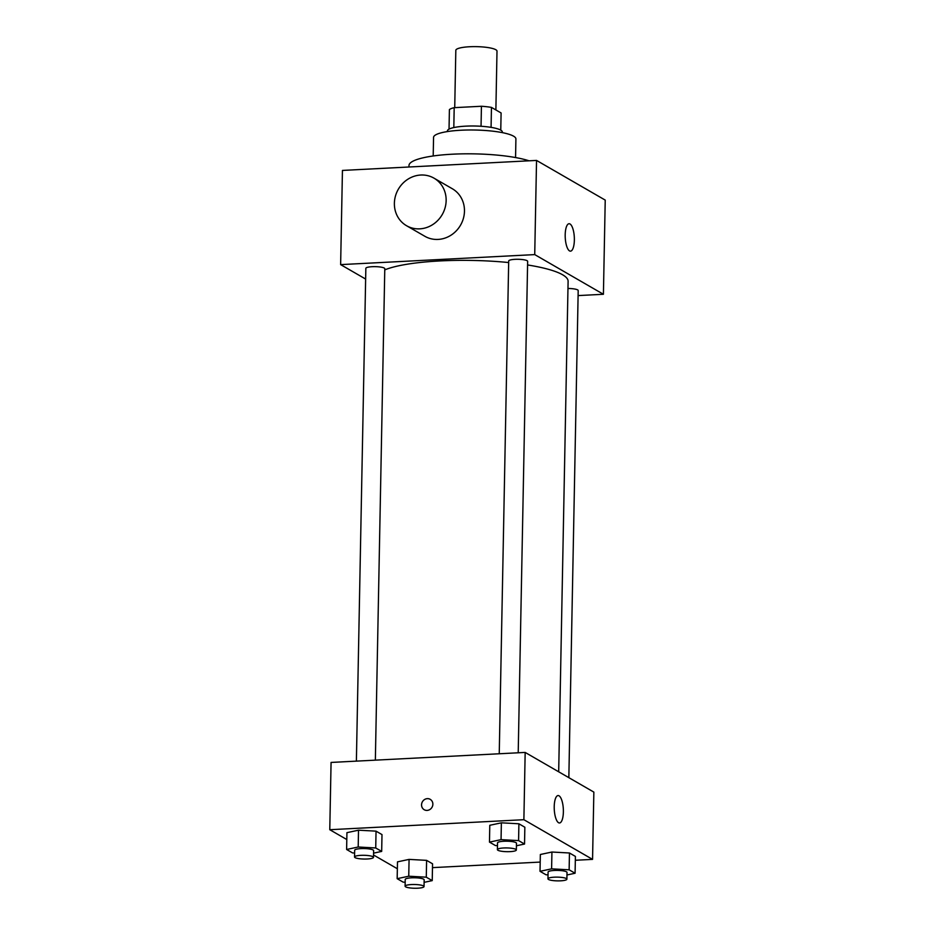 <?xml version="1.0" encoding="UTF-8"?>
<svg xmlns="http://www.w3.org/2000/svg" width="935" height="935" viewBox="0 0 935 935"><rect width="100%" height="100%" fill="white"/><g stroke="black" fill="none" stroke-linecap="round" stroke-linejoin="round"><path stroke-width="1.4" d="M495.877 109.944L496.999 51.109A20.593 4.079 -178.9 0 0 469.545 46.75A20.593 4.079 -178.9 0 0 455.824 50.326L454.726 107.642M491.074 127.359L491.459 107.396L501.102 112.96L500.763 130.129M453.814 127.569L454.188 107.665A26.577 5.259 -178.9 0 0 449.408 109.57L449.034 129.135M454.188 107.665L481.432 106.263A26.577 5.259 -178.9 0 1 491.459 107.396M481.046 126.272L481.432 106.263M447.397 131.578L447.409 130.923A27.454 5.435 1.1 0 1 474.968 126.015A27.454 5.435 1.1 0 1 502.317 131.975L502.305 132.63M433.197 155.97L433.559 137.387A41.187 8.146 1.1 0 1 474.886 130.023A41.187 8.146 1.1 0 1 515.91 138.964L515.559 157.559M408.957 167.003L408.981 165.518A65.205 12.903 1.1 0 1 455.941 154.041A65.205 12.903 1.1 0 1 529.046 160.808M365.643 279.062L340.632 264.617L342.444 170.427L536.538 160.423L605.226 200.102L603.414 294.28L578.099 295.589M499.243 753.762L508.698 260.982A9.467 1.87 1.1 0 1 518.212 259.287A9.467 1.87 1.1 0 1 527.644 261.344L518.212 752.78M356.387 761.125L365.842 268.345A9.467 1.87 1.1 0 1 375.356 266.65A9.467 1.87 1.1 0 1 384.788 268.707L375.356 760.155M340.632 264.617L534.726 254.6L603.414 294.28M567.966 288.483A9.467 1.87 1.1 0 1 578.192 290.551L568.842 777.651M384.764 269.876A96.095 19.016 1.1 0 1 508.675 262.548M527.574 264.956A96.095 19.016 1.1 0 1 568.106 281.295L558.686 771.784M434.004 178.164L452.318 188.741A27.454 25.338 120 0 1 460.523 225.195A27.454 25.338 120 0 1 424.852 236.286L406.526 225.709A27.454 25.338 -60 0 0 442.208 214.606A27.454 25.338 -60 0 0 434.004 178.164A27.454 25.338 -60 0 0 407.952 179.181A27.454 25.338 -60 0 0 394.383 203.269A27.454 25.338 -60 0 0 406.526 225.709M534.726 254.6L536.538 160.423M574.359 240.085A13.733 4.535 -93 0 1 570.49 251.153A13.733 4.535 -93 0 1 565.243 237.677A13.733 4.535 -93 0 1 569.076 223.734A13.733 4.535 -93 0 1 574.359 240.085M346.803 839.548L329.774 829.707L331.072 762.434L525.166 752.43L593.854 792.109L592.556 859.382L575.329 860.27M397.352 868.744L373.533 854.987M540.348 854.496L551.93 852.03L569.462 852.989L575.411 856.425L569.462 852.989L551.93 852.03L540.348 854.496L540.021 871.315L551.603 868.849L569.135 869.807L575.083 873.243L566.972 874.973M346.932 832.664L358.514 830.187L376.045 831.157L381.994 834.593L376.045 831.157L358.514 830.187L346.932 832.664L346.616 849.483L358.199 847.005L375.73 847.975L381.679 851.411L373.568 853.141M540.196 862.082L432.473 867.633M329.774 829.707L523.88 819.703L592.556 859.382M397.492 861.86L409.074 859.394L426.605 860.364L432.554 863.8L426.605 860.364L409.074 859.394L397.492 861.86L397.165 878.678L408.747 876.212L426.278 877.182L432.227 880.618L424.116 882.348M489.788 825.289L501.37 822.823L518.902 823.782L524.851 827.23L518.902 823.782L501.37 822.823L489.788 825.289L489.472 842.108L501.055 839.642L518.586 840.6L524.535 844.048L516.424 845.766M523.88 819.703L525.166 752.43M554.221 806.624A13.733 4.535 -93 0 1 558.09 795.556A13.733 4.535 -93 0 1 563.326 809.032A13.733 4.535 -93 0 1 559.504 822.975A13.733 4.535 -93 0 1 554.221 806.624M427.108 810.411A6.007 5.54 120 0 1 422.421 801.751A6.007 5.54 120 0 1 432.636 805.806A6.007 5.54 120 0 1 427.108 810.411M424.209 809.722A6.007 5.54 120 0 1 422.421 801.751A6.007 5.54 120 0 1 430.217 799.32M497.478 845.661L495.421 845.544L489.472 842.108M516.342 849.985L516.471 843.253A9.467 1.87 -178.9 0 0 503.836 841.255A9.467 1.87 -178.9 0 0 497.525 842.891L497.397 849.623A9.467 1.87 -178.9 0 0 506.828 851.68A9.467 1.87 -178.9 0 0 516.342 849.985A9.467 1.87 -178.9 0 0 503.708 847.975A9.467 1.87 -178.9 0 0 497.397 849.623M501.055 839.642L501.37 822.823M518.586 840.6L518.902 823.782M524.535 844.048L524.851 827.23M548.027 874.868L545.97 874.751L540.021 871.315M566.89 879.192L567.019 872.46A9.467 1.87 -178.9 0 0 554.397 870.45A9.467 1.87 -178.9 0 0 548.085 872.098L547.957 878.83A9.467 1.87 -178.9 0 0 557.389 880.875A9.467 1.87 -178.9 0 0 566.89 879.192A9.467 1.87 -178.9 0 0 554.268 877.182A9.467 1.87 -178.9 0 0 547.957 878.83M551.603 868.849L551.93 852.03M569.135 869.807L569.462 852.989M575.083 873.243L575.411 856.425M354.622 853.024L352.565 852.919L346.616 849.483M373.486 857.348L373.614 850.628A9.467 1.87 -178.9 0 0 360.98 848.618A9.467 1.87 -178.9 0 0 354.669 850.266L354.54 856.986A9.467 1.87 -178.9 0 0 363.984 859.043A9.467 1.87 -178.9 0 0 373.486 857.348A9.467 1.87 -178.9 0 0 360.852 855.35A9.467 1.87 -178.9 0 0 354.54 856.986M358.199 847.005L358.514 830.187M375.73 847.975L376.045 831.157M381.679 851.411L381.994 834.593M405.171 882.231L403.114 882.114L397.165 878.678M424.034 886.555L424.163 879.835A9.467 1.87 -178.9 0 0 411.54 877.825A9.467 1.87 -178.9 0 0 405.229 879.473L405.1 886.193A9.467 1.87 -178.9 0 0 414.532 888.25A9.467 1.87 -178.9 0 0 424.034 886.555A9.467 1.87 -178.9 0 0 411.412 884.557A9.467 1.87 -178.9 0 0 405.1 886.193M408.747 876.212L409.074 859.394M426.278 877.182L426.605 860.364M432.227 880.618L432.554 863.8"/></g></svg>
